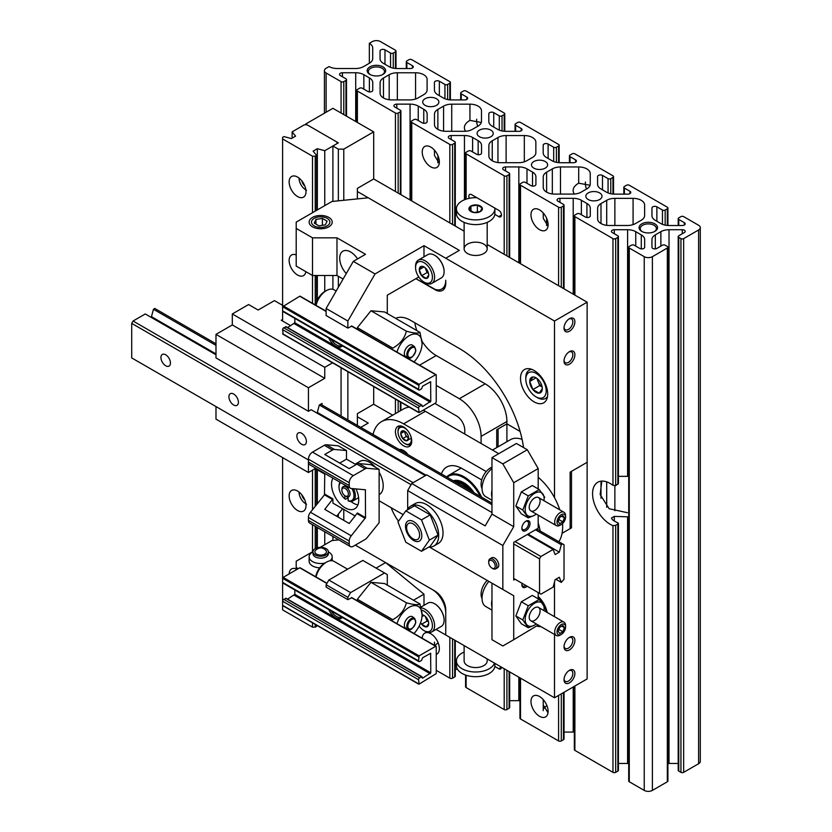<?xml version="1.0" encoding="UTF-8"?>
<svg xmlns="http://www.w3.org/2000/svg" width="832" height="832" viewBox="0 0 832 832"><rect width="100%" height="100%" fill="white"/><g stroke="black" fill="none" stroke-linecap="round" stroke-linejoin="round"><path stroke-width="1.25" d="M469.342 198.297A3.848 2.215 60 0 1 469.654 194.47A3.848 2.215 60 0 1 471.578 194.657L498.763 210.35A3.848 2.215 60 0 1 501.28 213.741A3.848 2.215 60 0 1 500.687 216.819A3.848 2.215 60 0 1 498.763 216.632L501.488 215.062M494.822 214.354L498.763 216.632M465.577 675.054L465.577 686.795A1.924 1.113 0 0 0 466.138 687.575L504.202 709.55A1.924 1.113 0 0 0 506.917 709.55L509.101 708.302A1.924 1.113 0 0 0 509.662 707.512L509.662 671.892M380.047 51.022L380.047 58.687L380.047 51.022A2.881 1.664 0 0 1 381.836 49.483A2.881 1.664 0 0 1 384.977 49.837L390.551 53.061A1.924 1.113 0 0 0 393.266 53.061L395.439 51.802A1.924 1.113 0 0 0 396.001 51.022A1.924 1.113 0 0 0 395.439 50.232L380.484 41.6A5.772 3.328 0 0 0 372.33 41.6L369.335 43.326L369.335 63.263L363.626 66.56A11.534 6.656 0 0 1 355.472 68.515L337.251 68.515A11.534 6.656 0 0 1 329.098 66.56L326.113 68.286A5.772 3.328 0 0 0 324.418 70.637A5.772 3.328 0 0 0 326.113 72.998L341.068 81.63A1.924 1.113 0 0 0 343.782 81.63L345.956 80.371A1.924 1.113 0 0 0 346.518 79.591A1.924 1.113 0 0 0 345.956 78.801L340.382 75.587A2.881 1.664 0 0 1 339.539 74.412A2.881 1.664 0 0 1 342.42 72.748L355.701 72.748A11.534 6.656 0 0 1 363.854 74.693L369.387 77.886A11.534 6.656 0 0 1 372.767 82.597L372.767 90.262A2.881 1.664 0 0 1 370.989 91.801A2.881 1.664 0 0 1 367.848 91.437L362.274 88.223A1.924 1.113 0 0 0 359.549 88.223L357.375 89.482A1.924 1.113 0 0 0 356.814 90.262A1.924 1.113 0 0 0 357.375 91.052L395.439 113.027A1.924 1.113 0 0 0 398.164 113.027L400.338 111.769A1.924 1.113 0 0 0 400.899 110.989A1.924 1.113 0 0 0 400.338 110.198L394.763 106.985A2.881 1.664 0 0 1 393.921 105.81A2.881 1.664 0 0 1 396.802 104.135L410.072 104.135A11.534 6.656 0 0 1 418.236 106.09L423.769 109.283A11.534 6.656 0 0 1 427.149 113.994L427.149 121.659A2.881 1.664 0 0 1 425.37 123.198A2.881 1.664 0 0 1 422.23 122.834L416.655 119.621A1.924 1.113 0 0 0 413.93 119.621L411.757 120.879A1.924 1.113 0 0 0 411.195 121.659A1.924 1.113 0 0 0 411.757 122.45L449.821 144.425A1.924 1.113 0 0 0 452.546 144.425L454.719 143.166A1.924 1.113 0 0 0 455.281 142.376A1.924 1.113 0 0 0 454.719 141.596L449.145 138.382A2.881 1.664 0 0 1 448.302 137.197A2.881 1.664 0 0 1 451.183 135.533L464.454 135.533A11.534 6.656 0 0 1 472.618 137.488L478.15 140.681A11.534 6.656 0 0 1 481.53 145.392L481.53 153.057A2.881 1.664 0 0 1 479.752 154.596A2.881 1.664 0 0 1 476.601 154.232L471.026 151.018A1.924 1.113 0 0 0 468.312 151.018L466.138 152.266A1.924 1.113 0 0 0 465.577 153.057A1.924 1.113 0 0 0 466.138 153.837L504.202 175.822A1.924 1.113 0 0 0 506.917 175.822L509.101 174.564A1.924 1.113 0 0 0 509.662 173.774A1.924 1.113 0 0 0 509.101 172.994L503.526 169.77A2.881 1.664 0 0 1 502.674 168.594A2.881 1.664 0 0 1 505.565 166.93L518.835 166.93L518.835 262.756M501.488 667.17A3.848 2.215 60 0 1 500.687 668.928A3.848 2.215 60 0 1 498.763 668.741L501.488 667.17M494.822 666.463L498.763 668.741M474.833 196.539A3.848 2.215 -120 0 0 475.862 197.683M434.481 150.186L434.481 155.501L439.254 163.353M434.481 124.644A11.534 6.656 0 0 0 446.014 131.3L464.235 131.3A11.534 6.656 0 0 0 472.389 129.355L478.098 126.058A11.534 6.656 0 0 0 481.478 121.347L481.478 110.833A11.534 6.656 0 0 0 469.945 104.166L451.724 104.166A11.534 6.656 0 0 0 443.57 106.122L437.861 109.418A11.534 6.656 0 0 0 434.481 114.13L434.481 124.644L434.481 114.13M469.945 104.166L469.945 120.401L480.449 122.314M543.244 710.653L543.244 699.618L543.244 704.933L548.018 712.795M543.244 212.982L543.244 218.296L548.018 226.148M543.244 187.429A11.534 6.656 0 0 0 554.778 194.095L572.988 194.095A11.534 6.656 0 0 0 581.152 192.14L586.862 188.843A11.534 6.656 0 0 0 590.242 184.142L590.242 173.618A11.534 6.656 0 0 0 578.698 166.962L560.487 166.962A11.534 6.656 0 0 0 552.334 168.906L546.614 172.203A11.534 6.656 0 0 0 543.244 176.914L543.244 187.429L543.244 176.914M578.698 166.962L578.698 183.196L589.212 185.11M651.955 215.665L651.955 208L651.955 215.665A11.534 6.656 0 0 0 655.325 220.376L660.868 223.569A11.534 6.656 0 0 0 669.022 225.514L682.292 225.514A2.881 1.664 0 0 0 685.183 223.85A2.881 1.664 0 0 0 684.33 222.674L684.33 225.035M434.429 90.074L434.429 82.41L434.429 90.074A11.534 6.656 0 0 0 437.809 94.786L443.342 97.989A11.534 6.656 0 0 0 451.506 99.934L464.776 99.934A2.881 1.664 0 0 0 467.657 98.27A2.881 1.664 0 0 0 466.814 97.094L461.24 93.87A1.924 1.113 0 0 1 460.678 93.09A1.924 1.113 0 0 1 461.24 92.3L463.414 91.052A1.924 1.113 0 0 1 466.138 91.052L504.202 113.027A1.924 1.113 0 0 1 504.764 113.807A1.924 1.113 0 0 1 504.202 114.598L502.029 115.856A1.924 1.113 0 0 1 499.304 115.856L493.73 112.632A2.881 1.664 0 0 0 490.589 112.268A2.881 1.664 0 0 0 488.81 113.807L488.81 121.472A11.534 6.656 0 0 0 492.19 126.183L497.723 129.376A11.534 6.656 0 0 0 505.887 131.331L519.158 131.331A2.881 1.664 0 0 0 522.038 129.667A2.881 1.664 0 0 0 521.196 128.492L515.622 125.268A1.924 1.113 0 0 1 515.06 124.488A1.924 1.113 0 0 1 515.622 123.698L517.795 122.45A1.924 1.113 0 0 1 520.52 122.45L558.584 144.425A1.924 1.113 0 0 1 559.146 145.205A1.924 1.113 0 0 1 558.584 145.995L556.41 147.243A1.924 1.113 0 0 1 553.686 147.243L548.111 144.03A2.881 1.664 0 0 0 544.97 143.666A2.881 1.664 0 0 0 543.192 145.205L543.192 152.87A11.534 6.656 0 0 0 546.572 157.581L552.105 160.774A11.534 6.656 0 0 0 560.258 162.729L573.539 162.729A2.881 1.664 0 0 0 576.42 161.065A2.881 1.664 0 0 0 575.578 159.879L570.003 156.666A1.924 1.113 0 0 1 569.442 155.886A1.924 1.113 0 0 1 570.003 155.095L572.177 153.837A1.924 1.113 0 0 1 574.891 153.837L612.966 175.822A1.924 1.113 0 0 1 613.527 176.602A1.924 1.113 0 0 1 612.966 177.382L610.782 178.641A1.924 1.113 0 0 1 608.067 178.641L602.493 175.427A2.881 1.664 0 0 0 599.352 175.063A2.881 1.664 0 0 0 597.574 176.602L597.574 184.267A11.534 6.656 0 0 0 600.954 188.978L606.486 192.171A11.534 6.656 0 0 0 614.64 194.126L627.921 194.126A2.881 1.664 0 0 0 630.802 192.462A2.881 1.664 0 0 0 629.959 191.277L624.385 188.063A1.924 1.113 0 0 1 623.823 187.273A1.924 1.113 0 0 1 624.385 186.493L626.558 185.234A1.924 1.113 0 0 1 629.273 185.234L667.337 207.21A1.924 1.113 0 0 1 667.909 208A1.924 1.113 0 0 1 667.337 208.78L665.163 210.038A1.924 1.113 0 0 1 662.449 210.038L656.874 206.825A2.881 1.664 0 0 0 653.734 206.461A2.881 1.664 0 0 0 651.955 208M518.835 166.93A11.534 6.656 0 0 1 526.989 168.886L532.532 172.078A11.534 6.656 0 0 1 535.912 176.79L535.912 184.454A2.881 1.664 0 0 1 534.123 185.994A2.881 1.664 0 0 1 530.982 185.63L525.408 182.406A1.924 1.113 0 0 0 522.694 182.406L520.52 183.664A1.924 1.113 0 0 0 519.948 184.454A1.924 1.113 0 0 0 520.52 185.234L558.584 207.21A1.924 1.113 0 0 0 561.298 207.21L563.472 205.962A1.924 1.113 0 0 0 564.044 205.171A1.924 1.113 0 0 0 563.472 204.391L557.898 201.167A2.881 1.664 0 0 1 557.055 199.992A2.881 1.664 0 0 1 559.946 198.328L573.217 198.328A11.534 6.656 0 0 1 581.37 200.283L586.914 203.476A11.534 6.656 0 0 1 590.283 208.187L590.283 215.852A2.881 1.664 0 0 1 588.505 217.381A2.881 1.664 0 0 1 585.364 217.027L579.79 213.803A1.924 1.113 0 0 0 577.075 213.803L574.891 215.062A1.924 1.113 0 0 0 574.33 215.852A1.924 1.113 0 0 0 574.891 216.632L612.966 238.607A1.924 1.113 0 0 0 615.68 238.607L615.68 485.618L612.966 485.316A24.991 14.435 60 0 0 612.581 485.035A24.991 14.435 60 0 0 597.75 482.258A24.991 14.435 60 0 0 594.485 504.057A24.991 14.435 60 0 0 612.966 525.647L615.68 525.335L617.854 524.077L617.854 522.818L617.854 771.087A1.924 1.113 0 0 0 618.415 770.307L618.415 523.401M574.33 686.338L574.33 749.59A1.924 1.113 0 0 0 574.891 750.37L612.966 772.346A1.924 1.113 0 0 0 615.68 772.346L617.854 771.087M615.68 485.618L618.394 483.475M615.68 238.607L617.854 237.349A1.924 1.113 0 0 0 618.415 236.569A1.924 1.113 0 0 0 617.854 235.789L612.279 232.565A2.881 1.664 0 0 1 611.437 231.39A2.881 1.664 0 0 1 614.318 229.726L627.598 229.726L627.598 476.362L618.415 476.351M628.711 763.495A11.534 6.656 0 0 0 627.598 763.464L627.598 516.818L614.318 516.391L611.447 518.045L612.279 519.574A24.991 14.435 -120 0 0 617.854 522.818M684.33 222.674L678.766 219.461A1.924 1.113 0 0 1 678.194 218.67A1.924 1.113 0 0 1 678.766 217.89L680.94 216.632A1.924 1.113 0 0 1 683.654 216.632L698.61 225.264A5.772 3.328 0 0 1 700.294 227.625A5.772 3.328 0 0 1 698.61 229.975L683.654 238.607A1.924 1.113 0 0 1 680.94 238.607L678.766 237.349A1.924 1.113 0 0 1 678.194 236.569A1.924 1.113 0 0 1 678.766 235.789L684.33 232.565A2.881 1.664 0 0 0 685.183 231.39A2.881 1.664 0 0 0 682.292 229.726L669.022 229.726A11.534 6.656 0 0 0 660.868 231.67L655.325 234.874A11.534 6.656 0 0 0 651.955 239.574L651.955 247.239A2.881 1.664 0 0 0 653.734 248.778A2.881 1.664 0 0 0 656.874 248.425L662.449 245.201A1.924 1.113 0 0 1 665.163 245.201L667.337 246.459A1.924 1.113 0 0 1 667.909 247.239A1.924 1.113 0 0 1 667.337 248.03L652.392 256.662A5.772 3.328 0 0 1 644.228 256.662L629.273 248.03A1.924 1.113 0 0 1 628.711 247.239A1.924 1.113 0 0 1 629.273 246.459L631.446 245.201A1.924 1.113 0 0 1 634.171 245.201L639.746 248.425A2.881 1.664 0 0 0 642.886 248.778A2.881 1.664 0 0 0 644.665 247.239L644.665 239.574A11.534 6.656 0 0 0 641.285 234.874L635.752 231.67A11.534 6.656 0 0 0 627.598 229.726M644.623 215.53L644.623 205.015A11.534 6.656 0 0 0 633.079 198.359L614.869 198.359A11.534 6.656 0 0 0 606.705 200.304L600.995 203.601A11.534 6.656 0 0 0 597.615 208.312L597.615 218.826A11.534 6.656 0 0 0 609.159 225.493L627.37 225.493A11.534 6.656 0 0 0 635.534 223.538L641.243 220.241A11.534 6.656 0 0 0 644.623 215.53M601.817 481.104L600.142 494.52L609.159 508.737L627.37 512.699M654.399 231.629A8.07 4.659 0 0 0 656.386 228.561A8.07 4.659 0 0 0 654.014 225.264A8.07 4.659 0 0 0 645.216 224.255A8.07 4.659 0 0 0 640.234 228.561A8.07 4.659 0 0 0 642.221 231.629M436.228 670.311L449.821 678.163A1.924 1.113 0 0 0 452.546 678.163L454.719 676.905A1.924 1.113 0 0 0 455.281 676.114L455.281 640.494M535.86 152.745L535.86 142.22A11.534 6.656 0 0 0 524.326 135.564L506.106 135.564A11.534 6.656 0 0 0 497.952 137.519L492.242 140.816A11.534 6.656 0 0 0 488.862 145.517L488.862 156.042A11.534 6.656 0 0 0 500.396 162.698L518.617 162.698A11.534 6.656 0 0 0 526.77 160.742L532.48 157.456A11.534 6.656 0 0 0 535.86 152.745M490.88 130.135A8.07 4.659 0 0 0 482.082 129.126A8.07 4.659 0 0 0 477.09 133.432A8.07 4.659 0 0 0 479.461 136.729A8.07 4.659 0 0 0 488.259 137.738A8.07 4.659 0 0 0 493.241 133.432A8.07 4.659 0 0 0 490.88 130.135M678.194 236.569L678.194 770.307A1.924 1.113 0 0 0 678.766 771.087L680.94 772.346A1.924 1.113 0 0 0 683.654 772.346L698.61 763.714A5.772 3.328 0 0 0 700.294 761.363L700.294 227.625M585.458 182A12.116 6.989 -120 0 0 586.518 189.051M476.705 119.205A12.116 6.989 -120 0 0 477.755 126.256M380.047 58.687A11.534 6.656 0 0 0 383.427 63.388L388.97 66.591A11.534 6.656 0 0 0 397.124 68.536L410.394 68.536A2.881 1.664 0 0 0 413.286 66.872A2.881 1.664 0 0 0 412.433 65.697L406.858 62.483A1.924 1.113 0 0 1 406.297 61.693A1.924 1.113 0 0 1 406.858 60.913L409.042 59.654A1.924 1.113 0 0 1 411.757 59.654L449.821 81.63A1.924 1.113 0 0 1 450.382 82.41A1.924 1.113 0 0 1 449.821 83.2L447.647 84.458A1.924 1.113 0 0 1 444.933 84.458L439.358 81.234A2.881 1.664 0 0 0 436.207 80.881A2.881 1.664 0 0 0 434.429 82.41M369.335 63.263A11.534 6.656 0 0 0 372.715 58.552L372.715 48.038A11.534 6.656 0 0 0 369.335 43.326M422.23 638.269A12.116 6.989 60 0 1 424.736 633.131A12.116 6.989 60 0 1 430.789 633.734A12.116 6.989 60 0 1 438.703 644.405A12.116 6.989 60 0 1 436.842 654.118A12.116 6.989 60 0 1 436.228 654.399M430.789 147.087A12.116 6.989 60 0 1 438.703 157.768A12.116 6.989 60 0 1 436.842 167.471A12.116 6.989 60 0 1 424.736 160.472A12.116 6.989 60 0 1 424.736 146.494A12.116 6.989 60 0 1 430.789 147.087M455.281 669.271L457.506 669.271M481.53 145.392L481.53 153.057M509.662 700.669L518.835 700.669A11.534 6.656 0 0 1 519.948 700.7M519.948 677.83L519.948 718.193A1.924 1.113 0 0 0 520.52 718.973L558.584 740.948A1.924 1.113 0 0 0 561.298 740.948L563.472 739.7A1.924 1.113 0 0 0 564.044 738.91L564.044 692.276M539.552 696.53A12.116 6.989 60 0 1 547.466 707.2A12.116 6.989 60 0 1 545.605 716.903A12.116 6.989 60 0 1 533.489 709.914A12.116 6.989 60 0 1 533.489 695.926A12.116 6.989 60 0 1 539.552 696.53M539.552 209.882A12.116 6.989 60 0 1 547.466 220.553A12.116 6.989 60 0 1 545.605 230.266A12.116 6.989 60 0 1 533.489 223.267A12.116 6.989 60 0 1 533.489 209.279A12.116 6.989 60 0 1 539.552 209.882M564.044 732.066L573.217 732.066A11.534 6.656 0 0 1 574.33 732.098M618.415 763.464L627.598 763.464M628.711 247.239L628.711 780.978A1.924 1.113 0 0 0 629.273 781.768L644.228 790.4A5.772 3.328 0 0 0 652.392 790.4L667.337 781.768A1.924 1.113 0 0 0 667.909 780.978L667.909 247.239M669.022 229.726L669.022 763.464A11.534 6.656 0 0 0 667.909 763.495M669.022 763.464L678.194 763.464M597.615 208.312L597.615 218.826M546.967 705.744L546.614 705.942A11.534 6.656 0 0 0 543.806 708.604M578.698 183.196L578.126 183.518C573.258 186.586 571.969 190.102 574.246 194.054M488.862 145.517L488.862 156.042M434.481 642.148L434.481 645.341M438.204 642.949L437.861 643.157A11.534 6.656 0 0 0 435.105 645.694M469.945 120.401L469.362 120.723C464.495 123.802 463.206 127.306 465.494 131.258M427.097 89.95L427.097 79.435A11.534 6.656 0 0 0 415.563 72.769L397.342 72.769A11.534 6.656 0 0 0 389.189 74.724L383.479 78.021A11.534 6.656 0 0 0 380.099 82.732L380.099 93.246A11.534 6.656 0 0 0 391.633 99.902L409.854 99.902A11.534 6.656 0 0 0 418.007 97.958L423.717 94.661A11.534 6.656 0 0 0 427.097 89.95M380.099 82.732L380.099 93.246M425.079 105.331A8.07 4.659 0 0 0 433.878 106.34A8.07 4.659 0 0 0 438.87 102.034A8.07 4.659 0 0 0 430.789 97.375A8.07 4.659 0 0 0 422.718 102.034A8.07 4.659 0 0 0 425.079 105.331M533.842 168.126A8.07 4.659 0 0 0 542.641 169.135A8.07 4.659 0 0 0 547.622 164.83A8.07 4.659 0 0 0 539.552 160.17A8.07 4.659 0 0 0 531.471 164.83A8.07 4.659 0 0 0 533.842 168.126M588.224 199.524A8.07 4.659 0 0 0 597.022 200.533A8.07 4.659 0 0 0 602.004 196.227A8.07 4.659 0 0 0 593.934 191.558A8.07 4.659 0 0 0 585.853 196.227A8.07 4.659 0 0 0 588.224 199.524M369.886 74.412A9.225 5.325 0 0 0 382.938 74.412A9.225 5.325 0 0 0 382.938 66.872A9.225 5.325 0 0 0 369.886 66.872A9.225 5.325 0 0 0 369.886 74.412L369.886 74.412M641.784 231.39A9.225 5.325 0 0 0 654.836 231.39A9.225 5.325 0 0 0 654.836 223.85A9.225 5.325 0 0 0 641.784 223.85A9.225 5.325 0 0 0 641.784 231.39L641.784 231.39M382.502 74.641A8.07 4.659 0 0 0 384.488 71.583A8.07 4.659 0 0 0 382.117 68.286A8.07 4.659 0 0 0 373.318 67.278A8.07 4.659 0 0 0 368.337 71.583A8.07 4.659 0 0 0 370.323 74.641M558.854 541.736A44.221 25.532 -120 0 0 562.557 523.598M559.77 509.839A44.221 25.532 -120 0 0 538.19 477.298M540.166 530.951A44.221 25.532 -120 0 0 538.19 522.933M498.763 453.679L425.35 411.289A44.221 25.532 -120 0 0 423.238 410.155M486.231 471.557L403.603 423.852A44.221 25.532 -120 0 0 381.493 421.658A44.221 25.532 -120 0 0 373.079 434.481M409.292 407.139A44.221 25.532 -120 0 0 403.239 409.105L381.493 421.658M481.728 479.95L462.062 468.593A30.763 17.763 -120 0 0 446.68 467.064A30.763 17.763 -120 0 0 441.397 473.928M399.09 449.498A11.534 6.656 60 0 1 403.603 450.538A11.534 6.656 60 0 1 408.106 454.709M403.603 426.993A11.534 6.656 60 0 1 411.133 437.154A11.534 6.656 60 0 1 409.365 446.399A11.534 6.656 60 0 1 397.831 439.733A11.534 6.656 60 0 1 397.831 426.421A11.534 6.656 60 0 1 403.603 426.993M405.059 452.951A11.534 6.656 60 0 1 404.768 451.308M408.616 438.048A5.554 3.203 60 0 1 406.65 440.835A5.554 3.203 60 0 1 402.73 438.568L400.764 433.514L402.73 430.726A5.554 3.203 60 0 1 404.685 431.246A5.554 3.203 60 0 1 406.65 432.983A5.554 3.203 60 0 1 408.616 438.048L406.65 440.835L402.73 438.568A5.554 3.203 60 0 1 400.764 433.514A5.554 3.203 60 0 1 402.73 430.726M410.457 435.261A9.422 5.439 60 0 1 411.351 439.629A9.422 5.439 60 0 1 404.685 443.466A9.422 5.439 60 0 1 398.029 431.933A9.422 5.439 60 0 1 401.357 427.19A9.422 5.439 60 0 1 408.023 431.038M411.216 444.174A10.577 6.105 60 0 1 410.79 444.465A10.577 6.105 60 0 1 405.506 443.945L404.685 443.466M398.029 431.933L398.029 430.986A10.577 6.105 60 0 1 400.213 426.15A10.577 6.105 60 0 1 400.681 425.922M408.221 437.663A4.805 2.777 60 0 1 405.278 434.002L406.255 436.53L408.221 437.663M404.487 431.205L405.278 434.002A4.805 2.777 60 0 1 404.82 431.777A4.805 2.777 60 0 1 404.841 431.361M404.3 431.475L400.764 433.514M406.255 436.53L402.73 438.568M410.186 438.797L406.65 440.835M373.693 131.862L332.904 108.316L305.718 124.01L338.343 142.854L332.904 145.995L338.343 149.136L343.782 149.136L373.693 131.862L373.693 178.963L464.121 231.161M373.693 386.589L373.693 404.227L392.683 415.199M343.782 149.136L343.782 200.283M343.782 509.402L343.782 520.354M305.718 124.01L305.718 124.8M332.904 145.995L332.904 201.396M332.904 275.496L332.904 289.328M332.904 536.474L332.904 540.478M338.343 149.136L338.343 200.845M338.343 276.286L338.343 287.279M338.343 514.051L338.343 517.213M312.51 622.846L312.51 627.141L315.234 627.141L316.597 626.361L316.597 625.206M315.234 156.198L316.597 155.407L313.134 151.133L317.335 148.699L324.75 150.706L336.981 143.634L336.981 142.064L307.07 124.8L304.356 124.8L292.126 131.862L295.578 136.146L291.377 138.57L283.962 136.573L282.61 137.353L282.61 138.923L312.51 156.198L315.234 156.198L315.234 211.141M315.234 275.496L315.234 304.907M324.75 474.084L315.234 468.593L315.234 506.345M315.234 526.271L315.234 548.652M315.234 624.416L315.234 627.141M312.51 156.198L312.51 212.711M487.188 244.483L587.132 302.182L554.507 321.027L423.987 245.679L375.055 273.936L347.859 321.027L326.113 308.464L353.298 261.373L365.529 254.311L336.981 237.827L312.51 237.827L296.202 228.405L296.202 266.084L312.51 275.496L312.51 303.337M312.51 470.163L312.51 509.725M312.51 524.701L312.51 551.793M316.597 155.407L316.597 210.35M316.597 275.496L316.597 301.964M316.597 469.373L316.597 504.65M316.597 527.051L316.597 548.028M317.335 148.699L317.335 209.924M317.335 275.496L317.335 300.165M317.335 469.799L317.335 503.734M317.335 527.478L317.335 547.789M324.75 150.706L324.75 205.65M324.75 275.496L324.75 291.699M324.75 531.762L324.75 544.721M292.126 131.862L292.126 138.143M282.61 138.923L282.61 306.738L299.738 296.223L300.279 296.535M287.591 327.569L294.84 322.754L430.789 401.242L430.633 381.742L422.635 386.173L421.543 388.846L419.64 389.938A1.539 0.884 -60 0 1 418.87 390.01L282.922 311.522A1.539 0.884 -60 0 1 282.61 310.825L282.61 321.027M282.61 457.6L282.61 578.323L283.15 577.377L299.738 567.798L300.279 568.11M287.591 599.144L294.84 594.329L430.789 672.818L430.633 653.318L422.635 657.748L421.543 660.421L419.64 661.513A1.539 0.884 -60 0 1 418.87 661.596L282.922 583.107A1.539 0.884 -60 0 1 282.61 582.4L282.61 601.234A1.539 0.884 -60 0 1 283.691 599.352L286.135 598.572M283.15 605.634L282.61 605.322L282.61 609.877L312.51 627.141M289.141 573.914A11.918 6.885 60 0 1 291.595 568.942A11.918 6.885 60 0 1 296.202 568.87M297.554 510.505A11.918 6.885 60 0 1 289.775 500.001A11.918 6.885 60 0 1 291.595 490.443A11.918 6.885 60 0 1 303.524 497.328A11.918 6.885 60 0 1 303.524 511.098A11.918 6.885 60 0 1 297.554 510.505M305.874 271.669A11.918 6.885 60 0 1 303.524 275.621A11.918 6.885 60 0 1 297.554 275.028A11.918 6.885 60 0 1 289.775 264.524A11.918 6.885 60 0 1 291.595 254.977A11.918 6.885 60 0 1 296.202 254.904M297.554 196.539A11.918 6.885 60 0 1 289.775 186.035A11.918 6.885 60 0 1 291.595 176.488A11.918 6.885 60 0 1 303.524 183.362A11.918 6.885 60 0 1 303.524 197.132A11.918 6.885 60 0 1 297.554 196.539M304.782 499.928A5.554 3.203 60 0 1 302.318 496.361A5.554 3.203 60 0 1 301.902 494.936M306.53 504.223L305.854 503.828A9.422 5.439 60 0 1 305.718 503.755L305.718 503.755A9.422 5.439 60 0 1 299.052 492.211A9.422 5.439 60 0 1 299.052 492.055L299.052 492.211M304.782 185.962A5.554 3.203 60 0 1 302.318 182.406A5.554 3.203 60 0 1 301.902 180.981M306.53 190.258L305.854 189.873A9.422 5.439 60 0 1 305.718 189.79L305.718 189.79A9.422 5.439 60 0 1 299.052 178.256A9.422 5.439 60 0 1 299.052 178.09L299.052 178.256M341.068 416L341.068 367.754M232.305 313.966L232.305 324.948L324.75 378.321L324.75 367.338L232.305 313.966L248.612 304.543L258.138 310.034L274.446 300.622L282.61 305.334M324.75 367.338L332.55 362.835M425.35 475.654L311.158 409.718L308.433 411.289L308.433 387.743L324.75 378.321M322.026 405.007L322.026 403.437L319.311 405.007L317.335 412.433L316.597 412.859M315.817 468.25L308.433 472.514L308.433 462.041A5.772 3.328 120 0 0 309.629 464.682L350.418 488.228A5.772 3.328 120 0 0 351.26 488.488L365.373 489.778L365.529 517.691L357.375 512.98L349.222 523.494L324.75 509.361L332.904 498.857L332.904 503.121L355.233 516.017M290.763 325.738L281.247 320.237L282.61 319.457M308.433 472.514L215.987 419.141L215.987 406.578M308.433 411.289L215.987 357.916L215.987 334.37L232.305 324.948M215.987 334.37L308.433 387.743M347.859 371.675L347.859 419.921M561.298 544.721L562.661 543.941L564.023 544.721L564.023 579.259L561.298 582.4L559.322 577.262L555.121 579.686L553.145 587.111L540.904 594.173L539.552 593.382L539.552 558.854L540.904 556.494L553.145 549.432L555.121 554.57L559.322 552.146L561.298 544.721L535.475 529.807M150.738 317.106L151.476 316.68L153.452 309.254L154.814 308.464L215.987 343.793M320.674 404.227L491.972 503.121M536.827 529.027L562.661 543.941M153.452 309.254L215.987 345.363M319.311 405.007L491.972 504.691M555.859 579.259L561.298 582.4M411.081 484.682L131.706 323.378L131.706 357.916L308.433 459.95M379.132 500.77L403.146 514.634M513.718 578.479L539.552 593.382M233.667 405.007A6.729 3.89 60 0 1 229.268 399.079A6.729 3.89 60 0 1 230.298 393.692A6.729 3.89 60 0 1 237.026 397.571A6.729 3.89 60 0 1 237.026 405.34A6.729 3.89 60 0 1 233.667 405.007M301.642 444.257A6.729 3.89 60 0 1 297.242 438.329A6.729 3.89 60 0 1 298.272 432.931A6.729 3.89 60 0 1 305.001 436.821A6.729 3.89 60 0 1 305.001 444.59A6.729 3.89 60 0 1 301.642 444.257M165.693 365.768A6.729 3.89 60 0 1 161.294 359.84A6.729 3.89 60 0 1 162.323 354.442A6.729 3.89 60 0 1 169.052 358.332A6.729 3.89 60 0 1 169.052 366.101A6.729 3.89 60 0 1 165.693 365.768M513.718 543.941L539.552 558.854M131.706 323.378L133.058 321.027L413.119 482.716M515.081 541.58L540.904 556.494M133.058 321.027L145.298 313.966L215.987 354.775M527.311 534.518L553.145 549.432M151.476 316.68L215.987 353.922M317.335 412.433L426.088 475.228M528.05 534.092L559.322 552.146M527.311 449.748L516.433 443.466L491.972 457.6L502.84 463.882L527.311 449.748L538.19 468.582L513.718 482.716L513.718 526.666L502.84 545.511L502.84 589.462L513.718 595.743L513.718 639.694L538.19 625.03M515.081 579.259L513.718 580.039L513.718 542.37L538.19 528.237L538.19 515.143M538.19 488.925L538.19 468.582M538.19 598.822L538.19 592.602M491.972 512.543L426.712 474.864L411.757 483.496L407.68 490.568L407.68 509.35M411.757 483.496L485.17 525.886L491.972 514.114L491.972 457.6M530.036 523.526A5.772 3.328 -60 0 1 525.959 530.598A5.772 3.328 -60 0 1 521.872 528.237A5.772 3.328 -60 0 1 525.959 521.175A5.772 3.328 -60 0 1 530.036 523.526M527.134 586.217A5.772 3.328 -60 0 1 521.872 584.75A5.772 3.328 -60 0 1 522.049 583.284M513.718 526.666L491.972 514.114M502.84 463.882L513.718 482.716M502.84 545.511L407.68 490.568M513.718 595.743L491.972 583.18L491.972 639.694L502.84 645.975L513.718 639.694M502.84 589.462L429.468 547.102M491.015 558.594A5.772 3.328 60 0 1 494.686 558.064L494.686 558.064A5.772 3.328 60 0 1 498.763 565.126A5.772 3.328 60 0 1 496.465 568.038M525.793 585.447A4.732 2.725 -60 0 1 522.86 586.071A4.732 2.725 -60 0 1 521.893 584.293M525.564 521.425A4.732 2.725 -60 0 1 527.582 521.362A4.732 2.725 -60 0 1 528.559 523.526A4.732 2.725 -60 0 1 526.5 528.289A4.732 2.725 -60 0 1 522.86 529.558A4.732 2.725 -60 0 1 521.893 527.779M428.823 547.071A23.067 13.322 -120 0 0 433.898 546.021A23.067 13.322 -120 0 0 433.898 519.386A23.067 13.322 -120 0 0 410.821 506.064A23.067 13.322 -120 0 0 407.378 509.933M433.898 546.021L438.246 543.514A23.067 13.322 -120 0 0 438.246 516.87A23.067 13.322 -120 0 0 415.178 503.547L410.821 506.064M414.513 505.814L430.206 514.873L438.058 535.101L430.206 546.27L421.512 551.294L405.808 542.235L397.966 522.007L405.808 510.838L414.513 505.814M405.808 510.838L421.512 519.896L430.206 514.873M421.512 519.896L429.354 540.134L438.058 535.101M429.354 540.134L421.512 551.294M405.506 526.354A11.534 6.656 -120 0 0 413.66 540.488A11.534 6.656 -120 0 0 421.814 535.777A11.534 6.656 -120 0 0 413.66 521.643A11.534 6.656 -120 0 0 405.506 526.354M536.286 514.051A13.395 7.727 -60 0 1 534.654 515.154A13.395 7.727 -60 0 1 525.2 509.049A13.395 7.727 -60 0 1 535.746 492.731A13.395 7.727 -60 0 1 543.982 500.729M534.654 510.505A7.686 4.441 -60 0 1 529.214 507.364A7.686 4.441 -60 0 1 534.654 497.942A7.686 4.441 -60 0 1 540.093 501.082A7.686 4.441 -60 0 1 534.654 510.505M544.762 497.37L539.271 489.559L528.278 495.903L522.787 510.058L528.278 517.878L534.633 515.195M528.278 517.878L521.342 513.864L515.84 506.054L521.342 491.889L532.324 485.545L539.271 489.559M521.342 491.889L528.278 495.903M515.84 506.054L522.787 510.058M536.286 623.938A13.395 7.727 -60 0 1 534.654 625.04A13.395 7.727 -60 0 1 525.2 618.935A13.395 7.727 -60 0 1 535.746 602.618A13.395 7.727 -60 0 1 543.982 610.615M534.654 620.391A7.686 4.441 -60 0 1 529.214 617.25A7.686 4.441 -60 0 1 534.654 607.828A7.686 4.441 -60 0 1 540.093 610.969A7.686 4.441 -60 0 1 534.654 620.391M544.762 607.256L539.271 599.446L528.278 605.79L522.787 619.944L528.278 627.765L534.633 625.082M528.278 627.765L521.342 623.75L515.84 615.94L521.342 601.775L532.324 595.431L539.271 599.446M521.342 601.775L528.278 605.79M515.84 615.94L522.787 619.944M560.134 525.21L561.298 524.534L560.134 525.21A7.686 4.441 120 0 1 556.286 525.595A7.686 4.441 120 0 1 556.286 516.714A7.686 4.441 120 0 1 563.982 512.273A7.686 4.441 120 0 1 565.573 515.788L565.573 517.14A6.042 3.484 120 0 0 561.298 514.675A6.042 3.484 120 0 0 557.034 522.07A6.042 3.484 120 0 0 561.298 524.534L561.298 524.534A6.042 3.484 120 0 0 565.573 517.14M564.439 517.795L562.869 515.559L559.728 517.369L558.158 521.414L559.728 523.65L562.869 521.841L564.439 517.795L561.725 516.225M558.886 519.542L562.869 521.841M491.972 490.027A17.878 10.327 120 0 0 491.972 497.38M491.972 468.458A17.878 10.327 120 0 0 482.55 484.058A17.878 10.327 120 0 0 485.742 496.631L491.972 500.219M491.972 467.126A13.458 7.769 120 0 0 482.924 476.736A13.458 7.769 120 0 0 482.04 488.53M560.134 635.097L561.298 634.421L560.134 635.097A7.686 4.441 120 0 1 556.286 635.482A7.686 4.441 120 0 1 556.286 626.6A7.686 4.441 120 0 1 563.982 622.159A7.686 4.441 120 0 1 565.573 625.674L565.573 627.026A6.042 3.484 120 0 0 561.298 624.562A6.042 3.484 120 0 0 557.034 631.956A6.042 3.484 120 0 0 561.298 634.421L561.298 634.421A6.042 3.484 120 0 0 565.573 627.026M564.439 627.682L562.869 625.446L559.728 627.255L558.158 631.301L559.728 633.537L562.869 631.727L564.439 627.682L561.725 626.111M558.886 629.429L562.869 631.727M491.972 599.914A17.878 10.327 120 0 0 491.972 607.266M488.883 581.402A17.878 10.327 120 0 0 485.742 606.518L491.972 610.106M487.167 580.414A13.458 7.769 120 0 0 482.04 598.416M491.962 568.09L492.804 568.578A5.772 3.328 -120 0 0 495.685 568.859A5.772 3.328 -120 0 0 496.569 564.242A5.772 3.328 -120 0 0 492.804 559.156A5.772 3.328 -120 0 0 489.913 558.865A5.772 3.328 -120 0 0 488.717 561.506L488.717 562.474A4.586 2.652 -120 0 0 491.962 568.09A4.586 2.652 -120 0 0 495.217 566.218A4.586 2.652 -120 0 0 491.972 560.602A4.586 2.652 -120 0 0 488.717 562.474M413.119 538.876L413.119 538.876A9.173 5.294 60 0 1 406.63 527.634A9.173 5.294 60 0 1 413.119 523.89A9.173 5.294 60 0 1 419.609 535.122A9.173 5.294 60 0 1 413.119 538.876L414.783 539.833L413.119 538.876M455.374 481.998A23.171 13.374 60 0 1 468.749 489.715M453.721 481.042A23.941 13.822 60 0 1 471.484 491.296M453.253 480.771A23.941 13.822 60 0 1 474.126 492.825M447.19 477.266A29.994 17.316 60 0 1 480.189 496.319M446.597 476.923A30.763 17.763 60 0 1 448.718 475.301A30.763 17.763 60 0 1 481.603 497.141M492.471 450.039L510.442 439.67A30.763 17.763 60 0 1 522.09 439.41M345.145 495.882L345.977 496.361A5.772 3.328 -120 0 0 348.858 496.652A5.772 3.328 -120 0 0 348.858 489.986A5.772 3.328 -120 0 0 343.086 486.658A5.772 3.328 -120 0 0 341.9 489.299L341.9 490.266A4.586 2.652 -120 0 0 345.145 495.882A4.586 2.652 -120 0 0 348.39 494.01A4.586 2.652 -120 0 0 345.145 488.384A4.586 2.652 -120 0 0 341.9 490.266M379.132 494.718L379.226 494.655A19.23 11.097 -120 0 0 383.209 485.857A19.23 11.097 -120 0 0 379.132 472.295M375.534 467.303A19.23 11.097 -120 0 0 359.996 461.354L355.139 464.162M365.529 517.691L351.26 535.808A5.772 3.328 120 0 0 349.222 541.07L349.222 543.941A5.772 3.328 120 0 0 350.418 546.582A5.772 3.328 120 0 0 353.298 546.291L365.082 539.49A5.772 3.328 120 0 0 367.12 537.68L379.132 522.746L379.132 469.373L370.968 464.662L358.966 463.59A5.772 3.328 -60 0 0 356.928 464.142L349.222 468.593L324.75 454.459L332.457 450.008L324.303 445.297L312.51 452.109A5.772 3.328 120 0 0 308.433 459.17L308.433 462.041L349.222 485.586A5.772 3.328 120 0 0 350.418 488.228M334.495 449.467L326.342 444.756L338.343 445.827L346.497 450.538L334.495 449.467A5.772 3.328 120 0 0 332.457 450.008M326.342 444.756A5.772 3.328 120 0 0 324.303 445.297M379.132 469.373L367.12 468.302A5.772 3.328 120 0 0 365.082 468.842L353.298 475.654A5.772 3.328 120 0 0 349.222 482.716L349.222 485.586M332.634 499.554L324.48 494.842L324.75 473.408M324.48 494.842L310.471 512.262A5.772 3.328 120 0 0 308.433 517.514L308.433 520.395A5.772 3.328 120 0 0 309.629 523.037L350.418 546.582M342.618 508.737L336.617 516.214M346.497 450.538L346.497 459.17L356.013 464.662M355.982 488.914A19.23 11.097 60 0 1 354.754 508.789A19.23 11.097 60 0 1 339.934 503.63A19.23 11.097 60 0 1 331.542 484.286A19.23 11.097 60 0 1 332.956 478.15M339.706 463.091L346.497 459.17M357.926 504.858A19.23 11.097 60 0 1 350.896 501.488M348.13 498.961A19.23 11.097 60 0 1 347.412 498.17M340.652 482.591A10.577 6.105 -120 0 0 339.019 487.032A10.577 6.105 -120 0 0 344.874 498.836L345.55 499.242L347.859 497.91A11.534 6.656 -120 0 0 348.13 498.129M340.059 482.248A11.534 6.656 -120 0 0 339.019 486.252L339.019 487.032M351.936 488.55A10.577 6.105 -120 0 1 353.652 498.004A10.577 6.105 -120 0 1 348.13 500.718L348.816 501.124A11.534 6.656 -120 0 0 352.945 500.947A11.534 6.656 -120 0 0 353.517 488.696M344.874 485.025L344.874 486.481M344.874 495.716L344.874 498.836M348.13 500.718L348.13 496.891M348.13 488.904L348.13 486.907M347.859 497.91L347.859 496.922M355.337 545.116L434.866 591.032A15.382 8.882 -120 0 1 445.744 609.877L445.744 634.993L554.507 697.778L587.132 678.943L587.132 462.311L570.138 472.118L570.138 528.632L562.078 533.291L571.501 527.852L571.501 471.338L587.132 462.311L587.132 302.182M569.462 331.23A7.686 4.441 -60 0 1 564.023 328.089A7.686 4.441 -60 0 1 569.462 318.666A7.686 4.441 -60 0 1 574.891 321.807A7.686 4.441 -60 0 1 569.462 331.23M574.891 354.775A7.686 4.441 -60 0 1 569.462 364.198A7.686 4.441 -60 0 1 564.023 361.057A7.686 4.441 -60 0 1 569.462 351.634A7.686 4.441 -60 0 1 574.891 354.775M554.507 497.64L554.507 321.027M434.866 403.437L456.622 416A11.534 6.656 60 0 1 464.776 430.123L464.776 434.054M496.725 447.585L496.725 429.738L506.917 423.852L520.104 431.454L506.917 423.852L498.087 428.948L498.087 446.805M436.228 385.393L459.337 398.736A30.763 17.763 60 0 1 481.094 436.405L506.917 421.491L506.917 441.698M481.094 436.405L481.094 443.466M414.866 322.816A30.763 17.763 -120 0 0 416.822 330.585M422.032 341.276A30.763 17.763 -120 0 0 436.228 355.566L485.17 383.822A30.763 17.763 -120 0 1 506.917 421.491M534.113 370.479A19.23 11.097 60 0 1 546.676 387.421A19.23 11.097 60 0 1 543.722 402.823A19.23 11.097 60 0 1 524.503 391.726A19.23 11.097 60 0 1 524.503 369.522A19.23 11.097 60 0 1 534.113 370.479M434.866 289.63A15.382 8.882 60 0 0 442.562 290.389A15.382 8.882 60 0 0 445.744 283.348L445.744 280.207A19.23 11.097 -120 0 1 441.761 289.016A19.23 11.097 -120 0 1 432.151 288.059L415.896 278.678L435.219 289.422M395.668 318.375A30.763 17.763 60 0 1 410.394 320.237L459.337 348.494A92.29 53.279 60 0 1 523.567 447.585M483.808 244.109A11.534 6.656 180 0 1 483.808 253.521A11.534 6.656 180 0 1 467.501 253.521A11.534 6.656 180 0 1 467.501 244.109A11.534 6.656 180 0 1 483.808 244.109M296.202 228.405L296.202 222.123L331.937 201.49L368.254 197.798L459.337 250.38L445.744 258.232L459.337 250.38L357.375 191.516L357.375 188.375L373.693 178.963M357.375 198.9L357.375 191.516M568.911 319.01A6.23 3.598 -60 0 1 571.542 318.958A6.23 3.598 -60 0 1 572.499 323.95A6.23 3.598 -60 0 1 568.422 329.441A6.23 3.598 -60 0 1 565.313 329.753A6.23 3.598 -60 0 1 564.044 327.444M568.911 351.978A6.23 3.598 -60 0 1 571.542 351.926A6.23 3.598 -60 0 1 572.832 354.775A6.23 3.598 -60 0 1 570.118 361.046A6.23 3.598 -60 0 1 565.313 362.721A6.23 3.598 -60 0 1 564.044 360.412M542.298 388.7A8.882 5.127 60 0 1 539.157 393.162A8.882 5.127 60 0 1 532.875 389.542L529.734 381.451L532.875 376.979A8.882 5.127 60 0 1 536.016 377.822A8.882 5.127 60 0 1 539.157 380.609A8.882 5.127 60 0 1 542.298 388.7L539.157 393.162L532.875 389.542A8.882 5.127 60 0 1 529.734 381.451A8.882 5.127 60 0 1 532.875 376.979M546.208 390.957A14.425 8.33 60 0 1 536.016 396.843A14.425 8.33 60 0 1 525.814 379.184A14.425 8.33 60 0 1 536.016 373.298A14.425 8.33 60 0 1 546.208 390.957M547.518 396.542A16.338 9.433 60 0 1 545.542 398.445A16.338 9.433 60 0 1 537.378 397.634L536.016 396.843M525.814 379.184L525.814 377.614A16.338 9.433 60 0 1 529.204 370.136A16.338 9.433 60 0 1 531.835 369.377M542.131 386.984A7.686 4.441 60 0 1 538.106 381.566L539.677 385.611L542.142 387.046M536.869 378.383L538.106 381.566A7.686 4.441 60 0 1 537.42 378.82M535.943 377.863L529.734 381.451M539.677 385.611L532.875 389.542M494.842 208.094A19.23 11.097 180 0 1 494.884 208.78A19.23 11.097 180 0 1 475.654 219.887A19.23 11.097 180 0 1 456.425 208.78A19.23 11.097 180 0 1 462.062 200.938A19.23 11.097 180 0 1 476.861 197.704M470.891 206.034A6.729 3.89 180 0 1 482.154 207.782A6.729 3.89 180 0 1 473.907 212.534A6.729 3.89 180 0 1 470.891 206.034M494.884 208.78L494.884 213.491A19.23 11.097 180 0 1 475.654 224.598A19.23 11.097 180 0 1 456.425 213.491L456.425 208.78M477.381 205.098L470.943 206.097L469.217 209.81L473.928 212.534L480.366 211.536L482.082 207.823L477.381 205.098L477.381 212.42M470.943 206.097L470.943 211.193M375.055 273.936L353.298 261.373M347.859 321.027L347.859 328.089L326.113 315.536L326.113 308.464M328.827 217.422A11.534 6.656 180 0 1 328.827 226.834A11.534 6.656 180 0 1 312.51 226.834A11.534 6.656 180 0 1 312.51 217.422A11.534 6.656 180 0 1 328.827 217.422M312.51 237.827L312.51 275.496L336.981 275.496L343.106 279.032M347.859 328.089L351.936 326.102M387.286 313.529L387.286 295.194L418.787 277.004M423.987 256.818L423.987 245.679M336.981 275.496L336.981 237.827M357.562 258.908A15.382 8.882 -120 0 0 350.584 251.95A15.382 8.882 -120 0 0 342.888 251.191A15.382 8.882 -120 0 0 346.268 273.551M428.698 275.08A6.656 3.848 60 0 1 426.348 278.429A6.656 3.848 60 0 1 421.637 275.714L419.286 269.641L421.637 266.292A6.656 3.848 60 0 1 423.987 266.926A6.656 3.848 60 0 1 426.348 269.006A6.656 3.848 60 0 1 428.698 275.08L426.348 278.429L421.637 275.714A6.656 3.848 60 0 1 419.286 269.641A6.656 3.848 60 0 1 421.637 266.292M432.422 277.222A11.918 6.885 60 0 1 423.987 282.09A11.918 6.885 60 0 1 415.563 267.498A11.918 6.885 60 0 1 423.987 262.631A11.918 6.885 60 0 1 432.422 277.222M415.563 267.498L415.563 266.24A13.458 7.769 60 0 1 418.35 260.083A13.458 7.769 60 0 1 428.719 263.682A13.458 7.769 60 0 1 434.595 277.222A13.458 7.769 60 0 1 431.808 283.39A13.458 7.769 60 0 1 425.079 282.724L423.987 282.09M418.35 260.083L427.866 254.582A13.458 7.769 60 0 1 434.595 255.247A13.458 7.769 60 0 1 444.111 271.731A13.458 7.769 60 0 1 441.324 277.898L431.808 283.39M434.73 255.33A13.073 7.55 60 0 1 434.866 255.403A13.073 7.55 60 0 1 444.111 271.419A13.073 7.55 60 0 1 444.111 271.575M428.459 273.239A5.772 3.328 60 0 1 425.901 269.537L427.076 272.574L428.501 273.395M425.235 267.842L425.901 269.537A5.772 3.328 60 0 1 425.464 268.05M423.946 266.958L419.286 269.641M427.076 272.574L421.637 275.714M418.87 390.01A1.539 0.884 -60 0 1 418.558 389.314L419.099 384.29L435.687 374.712L436.228 375.024L436.228 402.022L435.687 402.969L419.099 412.547L418.558 408.148A1.539 0.884 -60 0 1 419.64 406.266L421.928 405.132L422.084 406.266M283.15 334.058L282.61 329.659A1.539 0.884 -60 0 1 283.691 327.777L286.135 326.986M422.635 406.578L430.789 401.242M342.41 345.873A11.534 6.656 60 0 1 341.39 346.715A11.534 6.656 60 0 1 328.838 338.031M294.84 322.754L294.84 318.406M418.558 389.314L282.61 310.825L282.61 306.738L418.558 385.226M342.264 346.029A11.534 6.656 60 0 1 339.882 345.998M341.858 345.55A10.764 6.219 60 0 1 331.292 339.456M315.734 305.198A13.021 7.519 -60 0 1 324.75 291.554L326.414 290.597A15.382 8.882 -60 0 1 334.11 289.827L336.18 291.023M370.968 310.752L406.39 331.198C413.618 333.174 418.153 333.58 419.983 332.415L384.571 311.958L370.968 310.752L357.375 327.662L357.375 329.243M316.046 305.375A15.382 8.882 -60 0 1 326.414 290.597L324.75 291.554M419.983 332.415L422.084 343.314A18.46 10.66 -60 0 1 413.993 361.93M357.375 327.662L392.798 348.109C400.026 344.105 404.56 338.468 406.39 331.198M396.968 352.102A18.46 10.66 -60 0 1 409.042 335.785A18.46 10.66 -60 0 1 422.084 343.314M408.356 357.729L405.964 356.741A6.646 3.838 -60 0 1 404.633 351.51A6.646 3.838 -60 0 1 409.042 345.426A6.646 3.838 -60 0 1 412.599 345.249L414.658 346.819L415.813 350.969C413.036 356.99 410.55 359.247 408.356 357.729A6.323 3.65 -60 0 1 407.077 352.758A6.323 3.65 -60 0 1 411.268 346.986A6.323 3.65 -60 0 1 414.658 346.819M327.163 218.379L327.163 218.379A9.173 5.294 180 0 1 327.163 225.878A9.173 5.294 180 0 1 314.184 225.878A9.173 5.294 180 0 1 314.184 218.379A9.173 5.294 180 0 1 327.163 218.379M318.947 225.846L314.236 223.122L315.962 219.409L322.39 218.41L327.101 221.135L325.385 224.848L318.947 225.846M315.962 224.12L315.962 219.409M322.39 225.306L322.39 218.41M537.181 626.153A19.23 11.097 -120 0 0 540.914 626.6M547.217 612.477A19.23 11.097 -120 0 0 538.19 596.461M379.132 501.55A19.23 11.097 -120 0 0 379.964 501.249M554.507 697.778L554.507 634.452M554.507 616.689L554.507 582.015M391.186 507.728A30.763 17.763 -120 0 0 398.507 521.217M354.661 515.684L354.661 516.724M569.462 637.343L569.462 637.343A7.686 4.441 120 0 0 564.023 646.766A7.686 4.441 120 0 0 569.462 649.906A7.686 4.441 120 0 0 574.891 640.484A7.686 4.441 120 0 0 569.462 637.343M569.462 670.311L569.462 670.311A7.686 4.441 120 0 0 564.023 679.723A7.686 4.441 120 0 0 569.462 682.864A7.686 4.441 120 0 0 574.891 673.452A7.686 4.441 120 0 0 569.462 670.311M360.776 427.378L368.254 423.062L357.375 416.79L357.375 413.65L373.693 404.227M357.375 416.79L357.375 425.422M571.501 527.852L570.138 527.062M564.044 679.089A6.23 3.598 120 0 0 565.313 681.387A6.23 3.598 120 0 0 571.542 677.789A6.23 3.598 120 0 0 571.542 670.592A6.23 3.598 120 0 0 568.911 670.654M564.044 646.121A6.23 3.598 120 0 0 565.313 648.43A6.23 3.598 120 0 0 571.542 644.831A6.23 3.598 120 0 0 571.542 637.634A6.23 3.598 120 0 0 568.911 637.686M538.19 597.74A14.425 8.33 60 0 1 546.062 611.822M464.121 652.007A19.23 11.097 0 0 0 462.062 653.047A19.23 11.097 0 0 0 456.425 660.889L456.425 665.6A19.23 11.097 0 0 0 475.654 676.697A19.23 11.097 0 0 0 494.884 665.6L494.884 663.354M456.425 660.889A19.23 11.097 0 0 0 473.71 671.934A19.23 11.097 0 0 0 494.489 663.125M464.121 645.601L464.121 660.889A11.534 6.656 0 0 0 475.654 667.555A11.534 6.656 0 0 0 487.188 660.889L487.188 658.913M413.483 600.236L423.987 594.173L423.987 605.322M351.936 597.678L347.859 599.664L347.859 597.314L350.584 592.602L384.571 572.978L387.286 574.548L387.286 585.114M331.573 559.031A11.534 6.656 180 0 1 332.176 560.747M319.665 567.84A11.534 6.656 180 0 1 312.51 565.916A11.534 6.656 180 0 1 309.764 559.031M376.106 568.09L385.622 562.598L432.151 589.462A19.23 11.097 60 0 1 445.744 613.007L445.744 634.993L436.093 629.418M338.801 539.874L331.937 540.571L320.185 547.362M312.998 551.512L296.202 561.205L296.202 567.486L298.241 568.662M350.584 592.602L328.827 580.05L362.814 560.425L384.571 572.978M347.859 599.664L326.113 587.111L326.113 584.75L347.859 597.314M328.827 580.05L326.113 584.75M296.202 569.837L296.202 567.486M385.622 562.598L423.987 594.173M422.084 614.786A6.656 3.848 60 0 1 423.987 615.42A6.656 3.848 60 0 1 426.348 617.51A6.656 3.848 60 0 1 428.698 623.584L426.348 626.933L421.637 624.208A6.656 3.848 60 0 1 420.618 622.7M428.698 623.584A6.656 3.848 60 0 1 426.348 626.933A6.656 3.848 60 0 1 421.637 624.208L427.076 621.067L428.501 621.899M421.668 610.168A11.918 6.885 60 0 1 432.422 625.726A11.918 6.885 60 0 1 423.987 630.594A11.918 6.885 60 0 1 419.172 626.07M421.19 607.953A13.458 7.769 60 0 1 434.595 625.726A13.458 7.769 60 0 1 431.808 631.883A13.458 7.769 60 0 1 425.079 631.218L423.987 630.594M420.95 607.079L427.866 603.086A13.458 7.769 60 0 1 434.595 603.751A13.458 7.769 60 0 1 444.111 620.235A13.458 7.769 60 0 1 441.324 626.392L431.808 631.883M434.73 603.834A13.073 7.55 60 0 1 434.866 603.907A13.073 7.55 60 0 1 444.111 619.923A13.073 7.55 60 0 1 444.111 620.079M428.459 621.743A5.772 3.328 60 0 1 425.901 618.041L427.076 621.067M425.235 616.335L425.901 618.041A5.772 3.328 60 0 1 425.464 616.543M423.946 615.451L422.011 616.564M418.87 661.596A1.539 0.884 -60 0 1 418.558 660.889L419.099 655.866L435.687 646.287L436.228 646.61L436.228 673.608L419.099 684.122L418.558 679.723A1.539 0.884 -60 0 1 419.64 677.841L421.928 676.707L422.084 677.841M418.558 683.81L282.61 605.322L282.61 601.234L418.558 679.723M422.635 678.153L430.789 672.818M342.41 617.448A11.534 6.656 60 0 1 341.39 618.29A11.534 6.656 60 0 1 328.838 609.617M294.84 594.329L294.84 589.982M418.558 660.889L282.61 582.4L282.61 578.323L418.558 656.812M342.264 617.604A11.534 6.656 60 0 1 339.882 617.583M341.858 617.136A10.764 6.219 60 0 1 331.292 611.031M315.734 576.784A13.021 7.519 -60 0 1 324.75 563.139A13.021 7.519 -60 0 1 324.75 563.129L326.414 562.172A15.382 8.882 -60 0 1 334.11 561.413L347.61 569.202M370.968 582.327L406.39 602.774C413.618 604.76 418.153 605.166 419.983 603.99L384.571 583.544L370.968 582.327L357.375 599.238L357.375 600.818M316.046 576.95A15.382 8.882 -60 0 1 326.414 562.172L324.75 563.139M419.983 603.99L422.084 614.9A18.46 10.66 -60 0 1 413.993 633.506M357.375 599.238L392.798 619.684C400.026 615.68 404.56 610.043 406.39 602.774M396.968 623.678A18.46 10.66 -60 0 1 409.042 607.36A18.46 10.66 -60 0 1 422.084 614.9M408.356 629.314L405.964 628.316A6.646 3.838 -60 0 1 404.633 623.085A6.646 3.838 -60 0 1 409.042 617.001A6.646 3.838 -60 0 1 412.599 616.824L414.658 618.394L415.813 622.544C413.036 628.566 410.55 630.822 408.356 629.314A6.323 3.65 -60 0 1 407.077 624.343A6.323 3.65 -60 0 1 411.268 618.561A6.323 3.65 -60 0 1 414.658 618.394M312.978 551.876L312.51 552.146A11.534 6.656 0 0 0 309.13 556.858A11.534 6.656 0 0 0 325.135 562.994M329.95 560.81A11.534 6.656 0 0 0 332.207 556.858A11.534 6.656 0 0 0 328.827 552.146L328.359 551.876L328.827 552.146M312.978 551.793L312.978 553.717A7.686 4.441 0 0 0 320.674 558.158A7.686 4.441 0 0 0 328.359 553.717L328.359 551.793A7.686 4.441 0 0 0 326.113 548.652A7.686 4.441 0 0 0 317.73 547.685A7.686 4.441 0 0 0 312.978 551.793A7.686 4.441 0 0 0 320.674 556.234A7.686 4.441 0 0 0 328.359 551.793M315.38 550.451A5.772 3.328 0 0 0 316.597 554.143A5.772 3.328 0 0 0 323.918 554.538A5.772 3.328 0 0 0 325.957 550.451C322.629 547.061 319.103 547.061 315.38 550.451M466.138 675.241L466.138 687.575M504.202 175.822L504.202 254.311M504.202 668.741L504.202 709.55M466.138 153.837L466.138 199.139M505.565 166.93L505.565 170.955M656.874 206.825L656.874 221.26M665.163 210.038L665.163 225.139M662.449 210.038L662.449 224.328M667.337 208.78L667.337 225.451M612.966 525.647L612.966 772.346M615.68 525.335L615.68 772.346M612.966 238.607L612.966 485.316M617.854 237.349L617.854 484.37M614.318 516.391L614.318 520.998M614.318 229.726L614.318 233.74M635.752 231.67L635.752 246.116M641.285 234.874L641.285 248.882M633.079 198.359L633.079 224.619M548.111 144.03L548.111 158.475M515.622 125.268L515.622 131.331M521.196 128.492L521.196 130.842M493.73 112.632L493.73 127.078M499.304 115.856L499.304 130.146M502.029 115.856L502.029 130.946M504.202 114.598L504.202 131.258M449.821 637.343L449.821 678.163M452.546 638.914L452.546 678.163M452.546 144.425L452.546 224.484M449.821 144.425L449.821 222.914M454.719 143.166L454.719 225.742M454.719 640.172L454.719 676.905M451.183 135.533L451.183 139.558M464.454 135.533L464.454 199.763M472.618 137.488L472.618 151.923M478.15 140.681L478.15 154.7M492.242 140.816L492.242 160.742M497.952 137.519L497.952 162.542M506.106 135.564L506.106 162.698M524.326 135.564L524.326 161.824M698.61 229.975L698.61 763.714M678.766 219.461L678.766 225.514M624.385 188.063L624.385 194.126M629.959 191.277L629.959 193.638M602.493 175.427L602.493 189.862M608.067 178.641L608.067 192.93M610.782 178.641L610.782 193.742M612.966 177.382L612.966 194.054M570.003 156.666L570.003 162.729M575.578 159.879L575.578 162.24M553.686 147.243L553.686 161.543M556.41 147.243L556.41 162.344M558.584 145.995L558.584 162.656M461.24 93.87L461.24 99.934M466.814 97.094L466.814 99.445M439.358 81.234L439.358 95.68M444.933 84.458L444.933 98.748M447.647 84.458L447.647 99.549M449.821 83.2L449.821 99.861M406.858 62.483L406.858 68.536M412.433 65.697L412.433 68.047M384.977 49.837L384.977 64.282M390.551 53.061L390.551 67.35M393.266 53.061L393.266 68.151M395.439 51.802L395.439 68.463M326.113 72.998L326.113 112.237M341.068 81.63L341.068 113.027M343.782 81.63L343.782 114.598M345.956 80.371L345.956 115.856M342.42 72.748L342.42 76.762M355.701 72.748L355.701 121.472M363.854 74.693L363.854 89.138M369.387 77.886L369.387 91.905M357.375 91.052L357.375 122.45M395.439 113.027L395.439 191.516M395.439 399.152L395.439 413.598M398.164 113.027L398.164 193.086M398.164 400.722L398.164 412.038M400.338 111.769L400.338 194.345M400.338 401.97L400.338 410.779M396.802 104.135L396.802 108.16M410.072 104.135L410.072 199.961M418.236 106.09L418.236 120.536M423.769 109.283L423.769 123.302M411.757 122.45L411.757 200.938M506.917 175.822L506.917 255.882M506.917 670.311L506.917 709.55M509.101 174.564L509.101 257.13M509.101 671.57L509.101 708.302M518.835 677.186L518.835 700.669M526.989 168.886L526.989 183.321M532.532 172.078L532.532 186.087M520.52 185.234L520.52 263.723M520.52 678.163L520.52 718.973M558.584 207.21L558.584 285.709M558.584 695.427L558.584 740.948M561.298 207.21L561.298 287.279M561.298 693.857L561.298 740.948M563.472 205.962L563.472 288.527M563.472 692.598L563.472 739.7M559.946 198.328L559.946 202.342M573.217 198.328L573.217 294.154M573.217 686.982L573.217 732.066M581.37 200.283L581.37 214.718M586.914 203.476L586.914 217.485M574.891 216.632L574.891 295.121M574.891 686.005L574.891 750.37M629.273 248.03L629.273 781.768M644.228 256.662L644.228 790.4M652.392 256.662L652.392 790.4M667.337 248.03L667.337 781.768M655.325 234.874L655.325 248.882M660.868 231.67L660.868 246.116M682.292 229.726L682.292 233.74M678.766 237.349L678.766 771.087M680.94 238.607L680.94 772.346M683.654 238.607L683.654 772.346M600.995 203.601L600.995 223.538M600.995 482.55L600.995 498.285M606.705 200.304L606.705 225.337M606.705 481.874L606.705 507.291M614.869 198.359L614.869 225.493M614.869 485.846L614.869 510.734M546.614 172.203L546.614 192.14M546.614 218.275L546.614 225.576M546.614 704.912L546.614 705.942M552.334 168.906L552.334 193.939M560.487 166.962L560.487 194.095M437.861 109.418L437.861 129.355M437.861 155.48L437.861 162.791M437.861 642.117L437.861 643.157M443.57 106.122L443.57 131.154M451.724 104.166L451.724 131.3M383.479 78.021L383.479 97.958M389.189 74.724L389.189 99.757M397.342 72.769L397.342 99.902M415.563 72.769L415.563 99.029M403.603 423.852L425.35 411.289M367.12 468.302L358.966 463.59M365.082 468.842L356.928 464.142M353.298 475.654L312.51 452.109M365.529 490.131L364.79 489.694M365.258 518.388L357.105 513.677M332.904 498.857L324.75 494.146M351.26 535.808L310.471 512.262M349.222 543.941L308.433 520.395M349.222 482.716L308.433 459.17M349.222 541.07L308.433 517.514M419.598 365.165L436.228 355.566M459.337 398.736L485.17 383.822M283.15 305.802L419.099 384.29M299.738 296.223L326.113 311.449M351.395 326.05L435.687 374.712M282.61 333.736L418.558 412.235M282.61 329.659L418.558 408.148M283.691 327.777L419.64 406.266M285.594 326.674L421.543 405.163M294.299 323.69L430.248 402.189M430.248 381.774L430.789 382.086M411.757 347.89A5.554 3.203 -60 0 1 415.158 352.726A5.554 3.203 -60 0 1 408.356 356.658A5.554 3.203 -60 0 1 411.757 347.89M283.15 577.377L419.099 655.866M299.738 567.798L326.851 583.461M351.395 597.626L435.687 646.287M283.691 599.352L419.64 677.841M285.594 598.26L421.543 676.749M294.299 595.275L430.248 673.764M430.248 653.359L430.789 653.671M411.757 619.466A5.554 3.203 -60 0 1 415.158 624.302A5.554 3.203 -60 0 1 408.356 628.233A5.554 3.203 -60 0 1 411.757 619.466M667.909 208L667.909 225.482M618.415 236.569L618.415 483.475M515.06 124.488L515.06 131.331M504.764 113.807L504.764 131.3M455.281 142.376L455.281 226.065M465.577 153.057L465.577 199.326M678.194 218.67L678.194 225.514M623.823 187.273L623.823 194.126M613.527 176.602L613.527 194.095M569.442 155.886L569.442 162.729M559.146 145.205L559.146 162.698M460.678 93.09L460.678 99.934M450.382 82.41L450.382 99.902M406.297 61.693L406.297 68.536M396.001 51.022L396.001 68.505M324.418 70.637L324.418 113.214M346.518 79.591L346.518 116.178M356.814 90.262L356.814 122.117M400.899 110.989L400.899 194.667M400.899 402.303L400.899 410.457M411.195 121.659L411.195 200.606M509.662 173.774L509.662 257.462M519.948 184.454L519.948 263.401M564.044 205.171L564.044 288.86M574.33 215.852L574.33 294.798M530.806 510.879L556.286 525.595M538.502 497.557L563.982 512.273M530.806 620.766L556.286 635.482M538.502 607.454L563.982 622.159M491.806 557.783L489.913 558.865M497.567 567.767L495.685 568.859M406.63 527.634L406.63 525.71M448.718 475.301L461.188 468.104M358.602 497.682L352.945 500.947M545.542 398.445L547.342 397.405M529.204 370.136L531.003 369.096M464.121 222.373L464.121 248.81M487.188 222.373L487.188 248.81M441.761 289.016L445.172 287.04M300.123 296.182L326.113 311.189M351.624 325.915L436.072 374.67M282.766 334.09L418.714 412.578M285.979 326.643L421.928 405.132M300.123 567.767L326.966 583.263M351.624 597.501L436.072 646.256M282.766 605.675L418.714 684.164M285.979 598.218L421.928 676.707M332.207 560.758L332.207 556.858M309.13 561.205L309.13 556.858"/></g></svg>
